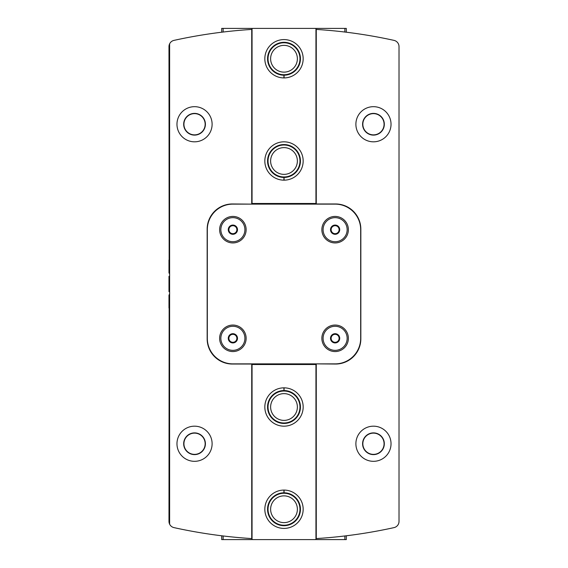 <?xml version="1.0" encoding="UTF-8"?>
<svg xmlns="http://www.w3.org/2000/svg" width="568" height="568" viewBox="0 0 568 568"><rect width="100%" height="100%" fill="white"/><g stroke="black" fill="none" stroke-linecap="round" stroke-linejoin="round"><path stroke-width="0.85" d="M236.87 340.623L236.87 338.315A3.99 3.99 0 0 0 230.885 334.857A3.99 3.99 0 0 0 230.885 341.773A3.99 3.99 0 0 0 236.87 338.315L236.87 336.007L236.87 340.623L232.88 342.93L228.883 340.623A4.615 4.615 0 0 1 232.88 333.7L236.877 336.007A4.615 4.615 0 0 1 232.88 342.93A4.615 4.615 0 0 1 228.883 340.623M228.89 336.007L228.89 340.623L228.89 336.007L232.88 333.7A4.615 4.615 0 0 1 236.877 336.007M331.13 340.623L333.125 341.773A3.99 3.99 0 0 1 331.13 338.315L331.13 340.623L331.13 336.007L335.12 333.7A4.615 4.615 0 0 1 339.11 336.007L339.11 340.623L335.12 342.93L331.123 340.623A4.615 4.615 0 0 1 335.12 333.7L339.117 336.007M331.13 336.007L331.13 338.315A3.99 3.99 0 0 1 337.115 334.857A3.99 3.99 0 0 1 339.11 338.315L339.11 336.007A4.615 4.615 0 0 1 335.12 342.93A4.615 4.615 0 0 1 331.123 340.623M228.89 231.992L228.89 227.377L228.89 231.992L230.885 233.143A3.99 3.99 0 0 1 230.885 226.227A3.99 3.99 0 0 1 236.87 229.685L236.87 227.377L236.87 231.992L232.88 234.3L228.883 231.992A4.615 4.615 0 0 1 232.88 225.07L236.877 227.377A4.615 4.615 0 0 1 232.88 234.3A4.615 4.615 0 0 1 228.883 231.992M228.89 227.377L232.88 225.07A4.615 4.615 0 0 1 236.877 227.377M331.13 231.992L333.125 233.143A3.99 3.99 0 0 1 331.13 229.685L331.13 231.992L331.13 227.377L335.12 225.07A4.615 4.615 0 0 1 339.11 227.377L339.11 231.992L335.12 234.3L331.123 231.992A4.615 4.615 0 0 1 335.12 225.07L339.117 227.377M331.13 227.377L331.13 229.685A3.99 3.99 0 0 1 337.115 226.227A3.99 3.99 0 0 1 339.11 229.685L339.11 227.377A4.615 4.615 0 0 1 335.12 234.3A4.615 4.615 0 0 1 331.123 231.992M369.243 433.739L373.46 432.887A10.863 10.863 0 0 1 382.868 449.181A10.863 10.863 0 0 1 364.053 449.181A10.863 10.863 0 0 1 373.46 432.887L377.663 433.732M369.243 114.239L373.46 113.387A10.863 10.863 0 0 1 382.868 129.681A10.863 10.863 0 0 1 364.053 129.681A10.863 10.863 0 0 1 373.46 113.387L377.663 114.232M251.731 363.875L251.731 538.578A511.2 511.2 0 0 1 173.993 527.622A6.39 6.39 0 0 1 168.98 521.381L169.15 308.282M251.731 364.038L232.397 364.038A25.24 25.24 0 0 1 207.157 338.798L207.157 229.202A25.24 25.24 0 0 1 232.397 203.962L251.731 204.125M360.843 229.202L360.843 338.798A25.24 25.24 0 0 1 335.596 364.038L316.269 363.875M316.269 204.125L316.269 29.422A511.2 511.2 0 0 1 394.007 40.378A6.39 6.39 0 0 1 399.02 46.619L399.02 521.381A6.39 6.39 0 0 1 394.007 527.622A511.2 511.2 0 0 1 316.269 538.578L316.269 364.038M169.619 291.668L168.98 291.668L168.98 276.332L169.619 276.332M169.15 259.718L168.98 46.619A6.39 6.39 0 0 1 169.619 43.828L169.619 524.172M373.46 426.177A17.572 17.572 0 0 1 388.675 452.54A17.572 17.572 0 0 1 358.245 452.54A17.572 17.572 0 0 1 373.46 426.177M373.46 106.677A17.572 17.572 0 0 1 388.675 133.04A17.572 17.572 0 0 1 358.245 133.04A17.572 17.572 0 0 1 373.46 106.677M335.596 203.962L316.269 203.962M360.836 229.202A25.24 25.24 0 0 0 335.596 203.969M194.54 426.177A17.572 17.572 0 0 1 209.755 452.54A17.572 17.572 0 0 1 179.325 452.54A17.572 17.572 0 0 1 194.54 426.177M194.54 106.677A17.572 17.572 0 0 1 209.755 133.04A17.572 17.572 0 0 1 179.325 133.04A17.572 17.572 0 0 1 194.54 106.677M251.731 203.962L251.731 29.422A511.2 511.2 0 0 0 173.993 40.378A6.39 6.39 0 0 0 169.619 43.828M232.88 204.125A25.56 25.56 0 0 0 207.32 229.685L207.32 338.315A25.56 25.56 0 0 0 232.88 363.875L335.12 363.875A25.56 25.56 0 0 0 360.68 338.315L360.68 229.685A25.56 25.56 0 0 0 335.12 204.125L232.88 204.125M232.88 216.422A13.263 13.263 0 0 1 244.361 236.316A13.263 13.263 0 0 1 221.399 236.316A13.263 13.263 0 0 1 232.88 216.422M335.12 216.422A13.263 13.263 0 0 1 346.601 236.316A13.263 13.263 0 0 1 323.639 236.316A13.263 13.263 0 0 1 335.12 216.422M335.12 325.052A13.263 13.263 0 0 1 346.601 344.946A13.263 13.263 0 0 1 323.639 344.946A13.263 13.263 0 0 1 335.12 325.052M232.88 325.052A13.263 13.263 0 0 1 244.361 344.946A13.263 13.263 0 0 1 221.399 344.946A13.263 13.263 0 0 1 232.88 325.052M194.54 113.628A10.622 10.622 0 0 1 203.734 129.561A10.622 10.622 0 0 1 185.345 129.561A10.622 10.622 0 0 1 194.54 113.628M194.54 113.387A10.863 10.863 0 0 1 203.947 129.681A10.863 10.863 0 0 1 185.132 129.681A10.863 10.863 0 0 1 194.54 113.387M194.54 433.128A10.622 10.622 0 0 1 203.734 449.061A10.622 10.622 0 0 1 185.345 449.061A10.622 10.622 0 0 1 194.54 433.128M194.54 432.887A10.863 10.863 0 0 1 203.947 449.181A10.863 10.863 0 0 1 185.132 449.181A10.863 10.863 0 0 1 194.54 432.887M373.46 113.628A10.622 10.622 0 0 1 382.655 129.561A10.622 10.622 0 0 1 364.265 129.561A10.622 10.622 0 0 1 373.46 113.628M373.46 433.128A10.622 10.622 0 0 1 382.655 449.061A10.622 10.622 0 0 1 364.265 449.061A10.622 10.622 0 0 1 373.46 433.128M335.12 326.288A12.027 12.027 0 0 1 345.536 344.329A12.027 12.027 0 0 1 324.704 344.329A12.027 12.027 0 0 1 335.12 326.288M232.88 326.288A12.027 12.027 0 0 1 243.296 344.329A12.027 12.027 0 0 1 222.464 344.329A12.027 12.027 0 0 1 232.88 326.288M335.12 217.658A12.027 12.027 0 0 1 345.536 235.699A12.027 12.027 0 0 1 324.704 235.699A12.027 12.027 0 0 1 335.12 217.658M232.88 217.658A12.027 12.027 0 0 1 243.296 235.699A12.027 12.027 0 0 1 222.464 235.699A12.027 12.027 0 0 1 232.88 217.658M339.11 227.377L335.12 225.07L331.123 227.377M339.11 231.992L339.11 229.685A3.99 3.99 0 0 1 337.115 233.143L339.117 231.992M337.115 233.143A3.99 3.99 0 0 1 333.125 233.143L335.12 234.3L337.115 233.143M232.823 225.106L228.883 227.377M236.87 227.377L232.88 225.07M236.87 231.992L236.87 229.685A3.99 3.99 0 0 1 234.875 233.143L236.877 231.992M232.937 234.264L234.875 233.143A3.99 3.99 0 0 1 230.885 233.143L232.88 234.3M339.11 336.007L335.12 333.7L331.123 336.007M339.11 340.623L339.11 338.315A3.99 3.99 0 0 1 337.115 341.773L339.117 340.623M337.115 341.773A3.99 3.99 0 0 1 333.125 341.773L335.12 342.93L337.115 341.773M228.89 340.623L232.88 342.93M232.823 333.736L228.883 336.007M236.87 336.007L232.88 333.7M232.937 342.894L236.877 340.623M230.885 334.857A3.99 3.99 0 0 1 234.875 334.857M232.88 342.305A3.99 3.99 0 0 1 230.885 341.773M346.303 535.787L346.303 539.6L315.95 539.6L315.95 363.875M283.872 387.837A19.17 19.17 0 0 1 300.579 416.628A19.17 19.17 0 0 1 267.421 416.628A19.17 19.17 0 0 1 283.872 387.837L283.972 390.557L283.872 387.837A19.17 19.17 0 0 0 267.421 416.628A19.17 19.17 0 0 0 300.579 416.628A19.17 19.17 0 0 0 284.128 387.837L284.028 390.557A16.458 16.458 0 0 1 298.243 415.243A16.458 16.458 0 0 1 269.757 415.243A16.458 16.458 0 0 1 283.964 390.557M283.872 490.077A19.17 19.17 0 0 1 300.579 518.868A19.17 19.17 0 0 1 267.421 518.868A19.17 19.17 0 0 1 283.872 490.077L283.972 492.797L283.872 490.077A19.17 19.17 0 0 0 267.421 518.868A19.17 19.17 0 0 0 300.579 518.868A19.17 19.17 0 0 0 284.128 490.077L284.028 492.797A16.458 16.458 0 0 1 298.243 517.483A16.458 16.458 0 0 1 269.757 517.483A16.458 16.458 0 0 1 283.964 492.797M315.95 539.6L252.05 539.6L252.05 364.514L315.95 364.514M252.05 363.875L252.05 364.514M252.05 539.6L221.697 539.6L221.697 535.787M223.132 539.6L223.132 535.965M344.868 539.6L344.868 535.965M299.975 509.248A15.975 15.975 0 0 1 276.012 523.085A15.975 15.975 0 0 1 276.012 495.41A15.975 15.975 0 0 1 299.975 509.248M297.384 509.248A13.383 13.383 0 0 1 277.312 520.835A13.383 13.383 0 0 1 277.312 497.66A13.383 13.383 0 0 1 297.384 509.248M299.975 407.007A15.975 15.975 0 0 1 276.012 420.845A15.975 15.975 0 0 1 276.012 393.17A15.975 15.975 0 0 1 299.975 407.007M297.384 407.007A13.383 13.383 0 0 1 277.312 418.595A13.383 13.383 0 0 1 277.312 395.42A13.383 13.383 0 0 1 297.384 407.007M221.697 32.213L221.697 28.4L252.05 28.4L252.05 204.125M284.128 180.162A19.17 19.17 0 0 1 267.421 151.372A19.17 19.17 0 0 1 300.579 151.372A19.17 19.17 0 0 1 284.128 180.162L284.028 177.443L284.128 180.162A19.17 19.17 0 0 0 300.579 151.372A19.17 19.17 0 0 0 267.421 151.372A19.17 19.17 0 0 0 283.872 180.162L283.972 177.443A16.458 16.458 0 0 1 269.757 152.756A16.458 16.458 0 0 1 298.243 152.756A16.458 16.458 0 0 1 284.036 177.443M284.128 77.922A19.17 19.17 0 0 1 267.421 49.132A19.17 19.17 0 0 1 300.579 49.132A19.17 19.17 0 0 1 284.128 77.922L284.028 75.203L284.128 77.922A19.17 19.17 0 0 0 300.579 49.132A19.17 19.17 0 0 0 267.421 49.132A19.17 19.17 0 0 0 283.872 77.922L283.972 75.203A16.458 16.458 0 0 1 269.757 50.517A16.458 16.458 0 0 1 298.243 50.517A16.458 16.458 0 0 1 284.036 75.203M252.05 28.4L315.95 28.4L315.95 203.486L252.05 203.486M315.95 204.125L315.95 203.486M315.95 28.4L346.303 28.4L346.303 32.213M344.868 28.4L344.868 32.035M223.132 28.4L223.132 32.035M268.025 58.752A15.975 15.975 0 0 1 291.988 44.915A15.975 15.975 0 0 1 291.988 72.59A15.975 15.975 0 0 1 268.025 58.752M270.616 58.752A13.383 13.383 0 0 1 290.688 47.165A13.383 13.383 0 0 1 290.688 70.34A13.383 13.383 0 0 1 270.616 58.752M268.025 160.992A15.975 15.975 0 0 1 291.988 147.155A15.975 15.975 0 0 1 291.988 174.83A15.975 15.975 0 0 1 268.025 160.992M270.616 160.992A13.383 13.383 0 0 1 290.688 149.405A13.383 13.383 0 0 1 290.688 172.58A13.383 13.383 0 0 1 270.616 160.992M169.619 273.954L168.98 272.846L168.98 260.009L169.619 258.901M169.619 309.099L168.98 307.991L168.98 295.154L169.619 294.046"/></g></svg>
